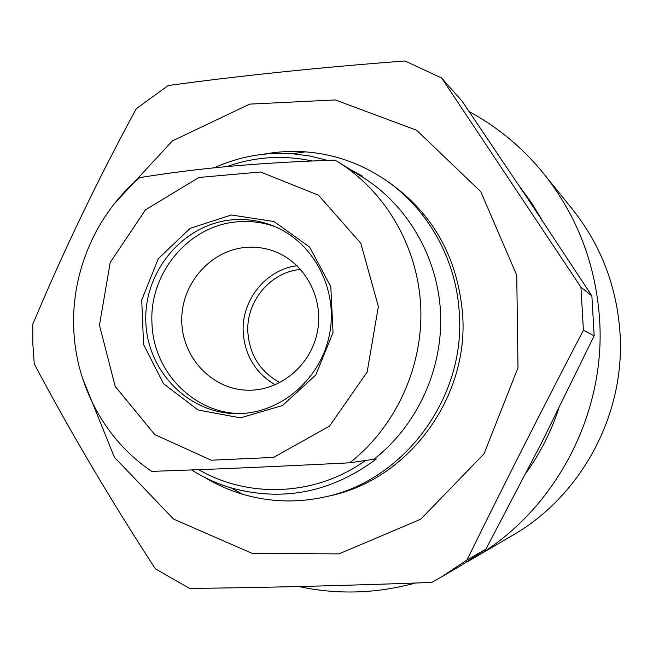 <?xml version="1.0" encoding="UTF-8"?>
<svg xmlns="http://www.w3.org/2000/svg" width="653" height="653" viewBox="0 0 653 653"><rect width="100%" height="100%" fill="white"/><g stroke="black" fill="none" stroke-linecap="round" stroke-linejoin="round"><path stroke-width="0.98" d="M324.059 497.113L328.981 496.027C407.252 480.355 468.503 399.032 462.691 315.342C457.965 257.331 432.653 212.486 386.756 180.808L382.544 178.049C426.866 206.756 456.684 258.817 459.353 314.207C465.23 398.934 403.236 481.269 324.059 497.113C296.429 503.039 269.289 502.075 242.638 494.239C229.227 490.215 216.551 484.583 204.601 477.335M113.997 204.136L172.376 140.926L249.675 104.121L335.299 99.933L416.638 130.257L480.771 191.68L516.752 275.297L517.992 367.77L484.028 453.794L420.736 519.208L338.98 553.891L252.18 553.393L173.608 519.111L114.389 457.28L82.229 377.475M462.153 101.248L441.657 78.025L580.95 287.206L591.879 295.874L528.195 199.377L462.153 101.248M441.11 577.179L461.908 565L485.971 549.059L541.672 442.628L594.173 335.797L583.407 330.238C542.814 407.937 504.002 484.542 466.96 560.045L441.11 577.179L431.69 582.443C345.331 585.643 264.628 587.635 189.582 588.418L155.308 568.747C110.047 499.088 69.7 430.8 34.258 363.892L32.854 344.115L32.781 324.288C63.006 252.025 97.493 180.171 136.257 108.724L168.164 85.527C241.463 75.56 320.403 67.381 404.991 60.966L441.657 78.025M466.96 560.045L485.971 549.059M580.95 287.206L583.407 330.238M594.173 335.797L591.879 295.874M526.334 472.568C540.268 452.994 551.059 431.706 558.69 408.721M542.227 220.469L531.607 202.879L519.527 186.391M469.18 111.622C497.855 127.123 522.702 147.798 543.729 173.665C577.211 215.808 595.838 264.473 599.609 319.644C605.976 415.414 554.054 512.14 473.205 558.388L467.572 561.588M415.186 583.047C376.21 593.691 337.413 594.85 298.788 586.533M473.205 558.388L512.711 535.264C581.554 495.831 625.443 414.124 620.015 333.12C616.816 286.455 600.964 245.177 572.461 209.295L543.729 173.665M365.5 460.496C316.036 496.027 249.03 498.868 198.7 469.678M226.893 166.556C254.809 156.696 283.28 154.843 312.314 161.005M246.312 247.373C210.878 249.936 181.469 283.337 181.754 320.011C181.591 356.701 211.254 389.115 246.867 390.176C279.802 391.514 311.399 365.337 317.538 331.022C323.97 296.764 303.71 261.086 272.448 250.662C263.943 247.797 255.233 246.703 246.312 247.373M240.826 413.545C193.712 413.569 153.12 371.508 151.986 323.292C148.925 272.97 189.297 224.812 238.19 221.759C250.809 220.763 263.11 222.395 275.076 226.664M241.569 413.504C284.088 411.529 322.811 376.055 330.026 331.487C337.519 286.977 312.256 241.071 272.636 225.66C259.812 220.665 246.565 218.698 232.909 219.775C184.146 223.538 144.264 270.293 145.79 320.664C146.656 371.067 188.978 414.508 238.19 413.618L241.569 413.504M231.374 214.984L190.154 228.338L158.279 258.686L141.725 300.054L143.57 344.555L163.528 383.735L197.99 409.962L240.443 417.871L282.545 405.521L315.717 375.067L333.022 332.573L330.818 286.765L309.644 247.087L274.04 221.547L231.374 214.984M99.468 325.17L110.226 262.408L145.488 209.833L198.896 177.469L260.555 171.992L318.484 195.214L360.799 243.21L378.356 306.543L367.149 372.104L329.528 426.091L273.631 457.418L211.221 460.202L154.843 434.653L115.222 386.445L99.468 325.17M151.806 471.36C105.215 440.375 75.732 385.523 73.748 328.508C71.324 271.501 96.326 213.866 139.644 177.64C199.696 167.992 255.878 162.834 335.103 160.116L337.952 161.854C385.899 191.762 418.132 247.446 420.761 307.188C423.177 366.929 395.653 426.866 349.779 462.797C269.762 466.871 212.821 469.319 151.806 471.36M360.072 175.616L362.252 176.057L350.09 169.413M214.282 167.788C239.112 156.565 265.094 151.871 292.242 153.692L310.028 156.034L327.488 160.393M337.952 161.854L362.668 177.232C407.799 205.393 438.09 257.609 440.587 313.546C442.889 369.492 417.087 425.585 373.989 459.255L349.779 462.797M373.989 459.255L376.242 459.067C331.3 492.452 282.88 502.043 230.991 487.856C217.025 483.677 203.899 477.71 191.59 469.948M263.836 154.173C277.582 151.635 291.434 150.859 305.4 151.863C333.095 153.977 358.807 162.711 382.544 178.049M279.966 382.625C260.367 371.941 249.666 355.183 247.862 332.361C245.879 301.425 270.562 271.819 300.707 269.452M275.264 384.846C255.658 373.206 244.973 355.722 243.21 332.41C241.202 300.364 265.975 269.469 297.099 265.714M230.991 487.856L242.638 494.239M292.242 153.692L305.4 151.863"/></g></svg>
